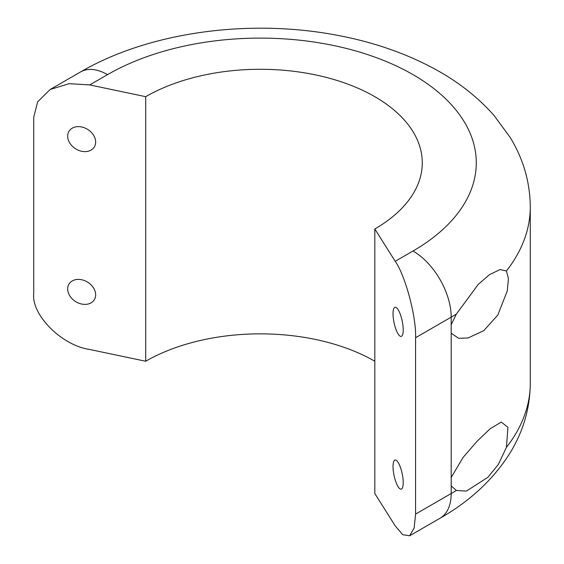 <?xml version="1.0" encoding="UTF-8"?>
<svg xmlns="http://www.w3.org/2000/svg" width="564" height="564" viewBox="0 0 564 564"><rect width="100%" height="100%" fill="white"/><g stroke="black" fill="none" stroke-linecap="round" stroke-linejoin="round"><path stroke-width="0.85" d="M451.193 324.723L456.382 314.07L478.279 284.362L489.467 274.661L500.085 269.557L506.423 270.988L508.446 278.588L507.269 290.932L497.822 315.036L483.856 330.582L468.021 337.998L458.602 338.287L451.193 333.19L451.193 317.151L415.583 337.716L415.583 514.086L414.152 528.052L409.612 535.8L402.703 534.658L395.202 525.852L374.82 493.528L374.82 228.963A162.009 93.539 0 0 0 422.274 162.827A162.009 93.539 0 0 0 322.263 76.408A162.009 93.539 0 0 0 145.702 96.684L145.702 361.249L89.711 349.483C62.005 345.633 31.217 314.909 33.72 293.618L33.72 117.249L37.647 101.837L50.118 89.514L69.097 83.683L89.711 84.917L145.702 96.684M451.193 477.489L463.037 457.489L477.038 441.309L490.172 428.739L501.283 422.076L507.945 427.35L506.423 447.365L498.343 464.468L487.881 477.299L466.386 491.11L456.382 490.447L451.193 485.956L451.193 333.19M67.68 288.951A14.883 11.421 32.2 0 1 69.076 283.953A14.883 11.421 32.2 0 1 87.758 282.233A14.883 11.421 32.2 0 1 94.258 299.829A14.883 11.421 32.2 0 1 78.544 303.079A14.883 11.421 32.2 0 1 67.68 288.951M67.68 136.185A14.883 11.421 32.2 0 1 69.076 131.186A14.883 11.421 32.2 0 1 87.758 129.466A14.883 11.421 32.2 0 1 94.258 147.063A14.883 11.421 32.2 0 1 78.544 150.313A14.883 11.421 32.2 0 1 67.68 136.185M374.82 361.249A162.009 93.539 0 0 0 145.702 361.249M374.82 228.963L395.202 261.294C405.283 275.317 416.493 317.342 415.583 337.716M403.218 482.678A14.883 4.16 78.1 0 1 401.187 489.164A14.883 4.16 78.1 0 1 394.06 475.459A14.883 4.16 78.1 0 1 395.068 460.034A14.883 4.16 78.1 0 1 400.405 467.33A14.883 4.16 78.1 0 1 403.218 482.678M403.218 329.905A14.883 4.16 78.1 0 1 401.187 336.398A14.883 4.16 78.1 0 1 394.06 322.686A14.883 4.16 78.1 0 1 395.068 307.267A14.883 4.16 78.1 0 1 400.405 314.564A14.883 4.16 78.1 0 1 403.218 329.905M456.382 314.07A270.022 155.897 180 0 1 451.193 317.151A54.003 31.182 60 0 0 413.01 251.008A216.012 124.715 0 0 0 413.01 74.638A216.012 124.715 0 0 0 107.52 74.638A54.003 31.182 -120 0 0 80.518 71.959L50.118 89.514M506.423 447.365A270.022 155.897 0 0 0 530.28 383.294L530.28 206.917A270.022 155.897 180 0 1 506.423 270.988M530.28 383.294C530.04 408.16 523.307 431.361 510.089 452.885C493.429 479.351 470.073 501.135 440.012 518.253A54.003 31.182 -120 0 0 451.193 493.528A270.022 155.897 0 0 0 456.382 490.447M415.583 514.086L451.193 493.528L451.193 485.956M395.202 261.294L413.01 251.008M107.52 74.638L89.711 84.917M530.28 206.917C530.04 182.052 523.307 158.851 510.089 137.327L494.177 115.655C478.046 97.311 458.257 81.766 434.802 69.034C404.91 52.847 371.373 41.405 334.177 34.714C247.039 18.774 148.424 32.374 80.518 71.959M409.612 535.8L440.012 518.253"/></g></svg>
